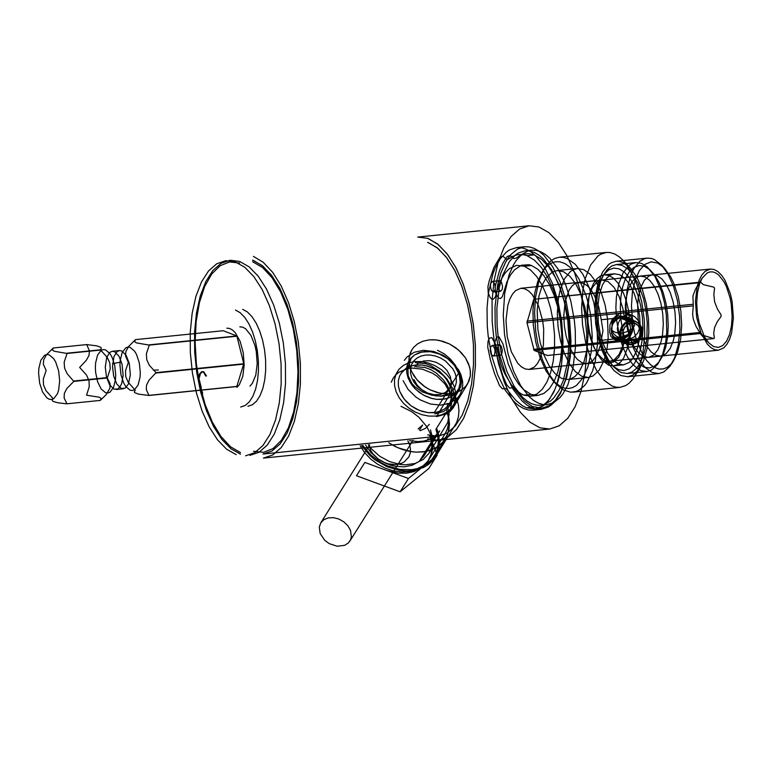 <?xml version="1.0" encoding="UTF-8"?>
<svg xmlns="http://www.w3.org/2000/svg" width="772" height="772" viewBox="0 0 772 772"><rect width="100%" height="100%" fill="white"/><g stroke="black" fill="none" stroke-linecap="round" stroke-linejoin="round"><path stroke-width="1.16" d="M529.1 225.771L538.943 226.997L548.844 232.604L558.339 242.369L567.005 255.841L574.464 272.448L580.39 291.449L584.529 312.033L586.691 333.282L586.788 354.28L584.809 374.092L580.853 391.867L575.082 406.825L567.748 418.308L559.179 425.816L549.751 429.02L539.908 427.794L529.997 422.178L520.502 412.422L511.836 398.95L504.377 382.343L498.451 363.332L494.321 342.758L492.16 321.509L492.063 300.511L494.032 280.699L497.998 262.914L503.769 247.966L511.093 236.483L519.662 228.975L529.1 225.771L417.739 237.081L427.582 238.307L437.483 243.923L446.978 253.679L455.644 267.151L463.103 283.758L469.029 302.769L473.168 323.343L475.33 344.592L475.427 365.59L473.448 385.411L469.492 403.187L463.721 418.144L456.387 429.618L447.818 437.126L438.38 440.329L428.537 439.104M434.8 413.946L443.668 411.466L446.583 409.507L449.372 406.255L450.916 402.337L451.302 398.902L449.497 390.063L446.892 384.813L443.186 379.621L436.219 373.011L430.873 369.72L425.034 367.491L416.301 366.768M437.483 350.295L444.334 353.914L450.279 358.961L455.393 365.233L460.305 375.095L461.502 381.32L460.816 386.685L457.941 391.211L452.102 394.646L441.179 396.239L431.635 395.129L422.612 392.031L414.882 386.811L411.862 383.433L408.205 375.81L407.857 367.337L410.762 359.434M245.621 455.808L254.673 452.73L262.905 445.531L269.939 434.501L275.479 420.142L279.281 403.08L281.172 384.051L281.085 363.901L279.01 343.501L275.035 323.748L269.351 305.5L262.19 289.558L253.872 276.617L244.753 267.257L235.248 261.862L225.8 260.685L216.739 263.763L208.517 270.972L201.473 281.992L195.934 296.351L192.131 313.413L190.24 332.442L190.327 352.592L192.411 372.992L196.377 392.755L202.071 411.003L209.231 426.935L217.55 439.876L226.659 449.246L236.164 454.631M249.954 455.364L259.016 452.295L267.237 445.087L274.282 434.067L279.821 419.707L283.623 402.637L285.515 383.616L285.428 363.458L283.343 343.058L279.377 323.304L273.684 305.056L266.523 289.114L258.205 276.183L249.095 266.813L239.581 261.428L230.133 260.251L221.081 263.32L212.85 270.528L205.815 281.548L200.276 295.908L196.474 312.978L194.573 331.999L194.669 352.157L196.744 372.558L200.72 392.311L206.404 410.559L213.564 426.501L221.882 439.432L231.002 448.802L240.507 454.187M503.267 314.908L504.521 334.498L508.015 353.634L513.534 371.081L520.714 385.72L529.09 396.605L533.568 400.417L538.142 403.052L542.735 404.46L547.271 404.634L553.949 402.482L560.076 397.493L562.865 393.99L567.748 385.141L573.017 367.897L575.449 347.236L575.246 330.107L574.329 320.293L570.826 301.157L565.316 283.71L558.137 269.071L549.751 258.186L545.273 254.374L540.709 251.74L536.115 250.331L531.58 250.157L528.183 250.871L521.747 254.461L515.986 260.801L513.419 264.931L509.047 274.919L504.685 293.476L503.267 314.908M569.07 340.539L567.652 361.971L563.29 380.528L558.918 390.526L553.572 398.159L550.59 400.996L544.154 404.576L540.757 405.29L536.222 405.126L531.628 403.708L527.064 401.083L522.586 397.271L514.2 386.376L507.021 371.737L501.511 354.29L498.008 335.154L497.091 325.34L496.888 308.211L499.32 287.551L502.543 275.575L509.472 261.457L515.242 255.117L518.388 252.975L525.066 250.823L529.602 250.987L534.195 252.396L538.769 255.03L543.247 258.842L551.623 269.737L558.803 284.376L564.322 301.823L567.816 320.949L569.07 340.539M240.661 407.027L245.187 405.493L249.308 401.884L252.82 396.374L255.59 389.194L257.491 380.664L258.446 371.149L258.398 361.074L257.356 350.874L255.368 340.992L252.531 331.873L248.951 323.902L244.792 317.437L240.227 312.747L235.479 310.055M242.707 309.321L247.465 312.013L252.019 316.703L256.179 323.169L259.759 331.14L262.605 340.259L264.593 350.141L265.626 360.341L265.674 370.415L264.728 379.93L262.827 388.461L260.058 395.64L256.536 401.15L252.425 404.76L247.899 406.294M570.971 341.205L570.334 356.481L566.744 377.228L560.289 393.807L554.653 401.845L551.517 404.827L548.207 407.095L541.172 409.353L536.395 409.179L531.561 407.693L526.755 404.924L522.046 400.909L513.216 389.445L505.66 374.034L499.851 355.67L496.174 335.53L495.209 325.195L494.997 307.169L497.554 285.418L500.941 272.815L505.544 262.297L508.246 257.954L511.17 254.268L517.626 249.018L524.651 246.75L529.428 246.934L534.263 248.42L539.078 251.19L543.787 255.204L552.607 266.668L560.173 282.079L565.972 300.443L569.659 320.583L570.971 341.205M563.02 342.006L561.524 364.567L556.93 384.099L554.769 389.648L549.635 398.97L543.565 405.638L536.791 409.411L533.22 410.164L528.444 409.99L523.609 408.504L518.803 405.734L514.084 401.72L505.264 390.256L497.708 374.845L491.899 356.481L488.222 336.341L487.257 326.006L487.045 307.98L488.396 293.157L492.99 273.626L495.151 268.077L500.285 258.765L506.355 252.087L509.674 249.829L516.7 247.561L521.476 247.744L526.311 249.231L531.117 252L535.836 256.005L544.656 267.469L552.212 282.88L558.021 301.244L561.698 321.384L563.02 342.006M252.598 260.106L262.113 265.491L271.223 274.861L279.541 287.792L286.702 303.734L292.395 321.982L296.361 341.735L298.436 362.136L298.532 382.294L296.631 401.315L292.839 418.385L287.29 432.745L280.255 443.765L272.033 450.973L262.972 454.042L271.976 451.002L280.168 443.871L287.184 432.967L292.723 418.762L296.554 401.855L298.494 382.999L298.484 362.985L296.506 342.7L292.656 323.005L287.087 304.766L280.053 288.747L271.85 275.672L262.837 266.079L253.399 260.396M427.601 242.321L437.106 247.715L446.216 257.076L454.544 270.017L461.704 285.958L467.388 304.207L471.364 323.96L473.439 344.36L473.525 364.509L471.634 383.539L467.832 400.6L462.293 414.96L455.258 425.99L447.027 433.188L437.975 436.267L428.518 435.09M202.708 393.353L198.385 380.268L198.433 377.547L199.659 373.812L201.685 371.689L203.74 372.442L205.738 376.07M200.595 387.911L201.318 387.833L199.051 378.82L200.382 373.745L202.409 371.612L203.779 371.795L206.462 375.993M429.116 339.873L435.813 339.892L442.713 341.263L449.458 343.926L455.712 347.728L461.154 352.486L465.535 357.967L468.614 363.892L470.235 369.971L470.331 375.887L468.884 381.349L465.979 386.077L461.752 389.85L456.426 392.465L450.25 393.797L443.553 393.778L436.653 392.398L429.907 389.744L423.654 385.942L418.212 381.175L413.831 375.694L410.762 369.769L409.131 363.699L409.035 357.783L410.482 352.322L413.387 347.583L417.613 343.82L422.94 341.205L429.116 339.873L434.096 339.757L439.229 340.404L449.391 343.887L458.471 349.938L465.458 357.861L469.569 366.787L470.389 371.322L470.351 375.723L467.707 383.665L465.14 387.023L460.604 390.574L454.988 392.909L450.25 393.797L436.556 416.6L446.66 413.821L449.951 411.64L453.077 408.012L455.171 401.035L455.007 396.876L452.431 388.084L447.017 379.033L439.374 371.071L430.332 365.359L425.333 363.554L415.413 362.676M436.556 416.6L450.25 393.797L440.137 393.257L429.975 389.773L425.227 387.042L417.083 379.949L411.457 371.409L408.977 362.348L409.015 357.947L411.659 350.005M533.693 407.047L526.465 407.79L522.422 405.763L515.821 400.33L506.142 388.528L502.379 388.789L499.532 385.614L494.485 373.436L490.394 359.877L487.73 347.072L488.029 341.166L489.583 338.117L491.822 337.615L495.672 344.534L501.067 364.915L504.782 373.793L511.344 384.745L516.198 390.188L521.264 393.942L523.841 395.158L531.068 394.424L523.426 389.455L518.572 384.012L514.084 377.045L508.294 364.181L502.9 343.801L499.05 336.882L497.342 336.997L496.338 337.933L495.045 341.494L494.958 346.338L496.29 353.422L502.659 375.26L506.77 384.881L509.607 388.055L513.37 387.795L524.342 400.88L532.342 406.477L541.809 408.214L548.931 405.802L555.415 400.157L560.974 391.529L565.355 380.278L568.385 366.893L569.929 351.964L569.919 336.129L568.356 320.062L565.297 304.477L560.897 290.031L555.329 277.351L548.834 266.996L541.693 259.402L534.224 254.905L528.83 253.689L524.854 253.92L519.739 255.725L516.111 258.186L513.824 258.601L510.07 255.464L507.214 256.468L503.045 262.914L499.465 270.76L495.055 287.059L495.721 293.206L498.596 298.137L500.565 298.474L502.321 296.699L506.943 281.848L510.408 275.073L514.461 269.862L521.389 265.25L528.945 264.738L531.522 265.5L537.852 269.312L543.893 275.739L549.403 284.521L554.122 295.261L557.857 307.497L560.443 320.708L561.765 334.324L561.775 347.747L560.472 360.399L557.905 371.737L554.18 381.262L549.481 388.586L543.99 393.363L537.949 395.409L531.068 394.424M531.522 265.5L524.294 266.234L516.632 265.346L509.443 268.617L505.139 272.998L501.366 279.01L498.239 286.489L495.315 296.95L493.337 299.218L491.957 299.179L490.249 297.76L488.203 292.752L487.933 286.624L489.313 280.574L493.945 267.411L499.986 257.201L502.833 256.198L506.586 259.334L508.883 258.919L512.511 256.458L517.626 254.654L522.943 254.567L526.996 255.638L534.224 254.905M526.996 255.638L534.465 260.135L541.597 267.73L548.091 278.084L553.659 290.764L558.069 305.21L561.119 320.795L562.692 336.862L562.701 352.698L561.157 367.626L558.127 381.011L553.736 392.263L548.188 400.89L541.703 406.535L534.571 408.948L526.465 407.79M500.102 280.757L498.239 281.819L497.622 285.611L498.625 289.625L500.623 291.247L502.234 289.336L502.543 286.315L501.549 282.291L500.102 280.757M499.88 344.814L498.017 345.875L497.4 349.668L498.403 353.692L500.401 355.303L501.713 354.165L502.321 350.372L501.327 346.358L499.88 344.814M524.294 266.234L530.615 270.046L536.665 276.482L542.166 285.254L546.885 295.994L550.619 308.24L553.206 321.442L554.537 335.058L554.547 348.481L553.234 361.132L550.668 372.471L546.952 382.005L542.243 389.32L536.752 394.096L530.711 396.142L523.841 395.158M492.652 345.547L494.476 347.96L495.093 351.106L494.476 354.898L493.163 356.037L491.166 354.425L490.172 350.401L490.78 346.618L492.652 345.547M492.874 281.49L494.698 283.893L495.315 287.049L495.006 290.069L493.395 291.98L491.388 290.359L490.394 286.344L491.002 282.552L492.874 281.49M594.836 308.684L595.666 323.458L598.223 337.943L602.324 351.183L607.699 362.319L614.01 370.618L620.833 375.53L627.723 376.746L632.664 375.163L638.878 369.479L643.539 360.968L647.226 347.979L648.827 332.607L648.49 319.039L646.289 303.647L642.333 289.375L636.9 277.245L630.386 268.125L623.236 262.673L619.076 261.37L615.998 261.293L611.067 262.866L608.741 264.439L602.565 272.082L597.982 283.585L596.003 292.955L594.836 308.684M581.586 307.816L582.561 325.089L585.543 342.015L590.339 357.504L596.631 370.521L604.003 380.22L611.984 385.961L616.037 387.226L620.041 387.38L625.822 385.527L629.074 383.25L633.079 378.888L638.521 368.939L642.835 353.75L644.707 335.791L644.311 319.917L641.744 301.939L637.122 285.244L630.772 271.059L623.149 260.405L619.626 257.105L614.792 254.027L609.928 252.512L606.329 252.425L600.568 254.258L597.846 256.092L590.628 265.028L585.273 278.48L582.957 289.432L581.586 307.816M663.312 324.028L662.723 313.615L660.928 303.415L658.034 294.093L654.251 286.248L649.802 280.41L644.996 276.945L640.152 276.096L636.678 277.196L632.036 281.558L628.398 288.825L626.073 298.388L625.349 305.654L625.831 319.869L627.626 330.069L630.512 339.39L634.304 347.236L638.753 353.074L643.558 356.539L648.403 357.397L653.517 355.178L657.86 349.803L661.093 341.697L662.482 335.096L663.312 324.028M675.596 322.773L675.017 312.37L673.223 302.17L670.328 292.839L666.545 285.003L662.096 279.155L657.29 275.7L652.437 274.842L648.972 275.951L644.321 280.313L640.692 287.57L638.367 297.133L637.643 304.409L638.126 318.614L639.92 328.814L642.806 338.146L646.598 345.991L651.037 351.829L655.843 355.294L660.697 356.143L665.811 353.933L670.154 348.548L673.387 340.442L674.776 333.851L675.596 322.773M625.928 305.519L627.105 289.789L630.406 276.212L633.667 268.917L639.834 261.274L644.591 258.659L647.09 258.137L651.211 258.408L654.338 259.508L661.479 264.96L668.002 274.079L673.435 286.219L677.391 300.491L679.582 315.873L679.92 329.451L678.318 344.814L674.631 357.803L669.971 366.324L663.766 371.998L658.815 373.58L651.925 372.374L645.102 367.462L638.791 359.163L633.416 348.027L629.315 334.778L626.767 320.293L625.928 305.519M681.695 325.108L680.836 310.691L678.231 296.622L674.062 283.913L670.559 276.656L664.499 268.183L657.869 263.117L651.153 261.833L644.823 264.41L639.341 270.663L635.095 280.149L632.403 292.173L631.448 305.886L632.77 323.729L634.439 332.433L636.726 340.664L642.864 354.821L646.56 360.36L650.526 364.645L654.656 367.559L658.844 369.035L662.974 369.016L666.921 367.511L670.578 364.558L673.85 360.244L677.546 352.293L680.605 339.69L681.695 325.108M592.249 336.399L591.12 352.601L587.936 366.816L582.928 378.029L576.443 385.421L572.795 387.505L568.964 388.461L565.017 388.268L561.032 386.936L553.196 380.963L546.036 370.936L540.062 357.61L535.72 341.928L533.317 325.031L532.941 310.112L534.697 293.235L537.766 281.548L542.147 272.149L546.007 267.054L550.33 263.57L555 261.795L559.874 261.776L564.824 263.513L569.707 266.958L574.397 272.024L578.759 278.557L586.016 295.29L588.718 305.027L590.686 315.314L592.249 336.399M534.591 312.592L535.662 330.715L537.611 342.643L542.243 359.327L548.593 373.513L556.216 384.176L563.348 389.928L570.633 392.195L575.96 391.549L578.797 390.314L584.095 386.068L586.508 383.076L592.539 371.023L595.376 360.794L597.605 343.077L596.795 319.492L593.813 302.556L589.017 287.078L582.735 274.06L575.352 264.362L567.381 258.61L563.328 257.356L559.324 257.201L554.672 258.475L551.353 260.473L547.242 264.458L544.453 268.395L538.837 281.298L535.469 297.76L534.591 312.592M601.243 319.724L598.705 306.783L594.469 295.579L590.918 289.683L586.971 285.389L580.737 282.378L575.208 283.44L572.023 286.007L569.225 289.925L565.22 301.234L563.782 315.709L564.371 326.112L566.166 336.312L569.051 345.634L572.843 353.479L577.282 359.327L582.088 362.782L586.942 363.641L592.404 361.122L596.959 354.985L600.172 345.788L602.98 330.705L601.243 319.724L624.374 317.379L622.898 308.617L619.192 296.689L614.058 287.338L608.056 281.558L601.822 279.985L596.717 282.195L592.365 287.58L589.142 295.686L587.299 305.847L587.058 318.537L588.264 328.93L590.619 338.773L593.986 347.429L598.136 354.329L602.797 359.019L605.229 360.437L610.083 361.286L614.251 359.762L619.076 354.483L622.657 345.981L624.307 337.972L601.166 340.317M622.714 334.064L623.496 338.03L625.494 340.954L628.997 342.749L632.673 342.623L636.331 340.838L639.129 337.779L640.644 333.774L640.471 329.499L639.148 326.585L636.446 323.979L633.812 322.937L630 323.092L627.559 324.23L624.693 327.174L623.419 329.789L622.714 334.064M588.061 334.797L587.28 320.863L584.867 307.188L580.998 294.692L575.922 284.183L569.968 276.357L563.531 271.715L557.027 270.576L552.376 272.053L546.151 277.901L542.726 284L538.991 295.888L537.196 310.19L537.852 329.229L540.255 342.893L544.125 355.4L549.201 365.899L555.155 373.735L561.591 378.377L568.096 379.515L570.46 379.023L574.937 376.553L578.971 372.191L583.844 362.454L586.961 349.639L588.061 334.797M557.307 313.229L558.417 298.388L560.279 289.548L564.602 278.692L570.431 271.483L572.631 269.997L577.273 268.511L583.777 269.66L590.223 274.301L596.167 282.127L601.253 292.636L605.123 305.133L607.525 318.797L608.172 337.846L607.207 347.583L604.09 360.399L599.217 370.126L592.992 375.974L588.341 377.46L581.837 376.311L575.401 371.679L569.447 363.844L564.371 353.335L560.501 340.838L558.098 327.174L557.307 313.229M619.472 317.871L625.397 320.042L630.116 325.35L630.512 328.457L629.624 332.269L627.761 334.662L618.623 338.039L615.419 337.663L613.489 336.37L611.926 333.649L611.299 329.856L612.871 322.291L615.197 319.29L617.706 318.054M640.278 327.473L639.621 315.816L637.614 304.39L634.381 293.949L630.135 285.167L625.156 278.615L619.781 274.745L614.338 273.79L610.459 275.025L606.879 277.901L602.392 285.013L599.265 294.952L597.769 306.899L598.31 322.812L600.327 334.237L603.559 344.679L607.796 353.47L612.775 360.013L618.16 363.882L623.593 364.838L629.315 362.367L632.683 358.719L636.755 350.584L639.361 339.873L640.278 327.473M614.126 339.352L610.961 336.524L609.639 332.085L609.996 324.722L612.534 318.585L618.314 315.806L631.245 320.756L635.674 321.345L639.293 323.719L641.764 327.463L642.352 334.305L639.119 340.645L635.424 343.501L631.226 344.795L618.324 339.863L625.146 337.818L629.884 335.27L631.506 332.278L632.326 327.936L631.506 323.671L629.884 320.843L622.792 316.423L618.314 315.806L631.245 320.756L625.388 323.449L622.647 327.048L621.113 331.622L621.074 336.225L622.512 340.404L626.97 344.264L614.126 339.352L618.324 339.863L631.226 344.795L626.97 344.264M446.438 408.813L448.609 418.463L448.455 424.079L447.2 429.357L444.884 434.144L428.17 460.807L431.027 454.303L431.915 448.889L431.702 443.205L429.724 435.466L437.193 455.152L422.834 466.819L428.17 460.807M386.666 470.447L398.111 473.159L406.487 473.197L414.207 471.538L422.834 466.819L408.485 478.476L364.847 462.428L356.49 475.755L400.128 491.803L408.485 478.476M420.296 430.68L425.546 428.306L429.309 424.378M437.193 455.152L428.836 468.479L400.128 491.803M401.015 406.323L411.939 411.794L419.148 417.478L426.742 426.588L430.564 434.134L432.484 441.507L432.658 448.706L431.056 455.403L427.756 461.28L422.921 466.066L416.764 469.559L409.575 471.567L401.681 472.03L393.459 470.901L385.267 468.237L377.508 464.165L370.521 458.886L364.645 452.624L360.138 445.666M419.283 461.328L412.528 465.13L404.383 466.838L395.467 466.317L390.931 465.217L386.473 463.596L378.077 458.896L370.946 452.575L365.61 445.116L370.946 452.575L378.077 458.896L382.159 461.473L386.473 463.596L395.467 466.317L404.383 466.838L412.528 465.13L419.283 461.328L435.157 435.997L439.693 430.892L423.818 456.213L419.283 461.328L435.157 435.997L429.068 439.548L423.693 441.082L417.835 441.594L409.642 440.638M428.392 242.611L437.83 248.294L446.843 257.887L455.046 270.972L462.081 286.981L467.649 305.229L471.499 324.925L473.477 345.209L473.497 365.214L471.547 384.08L467.716 400.977L462.177 415.191L455.162 426.096L446.978 433.227L437.975 436.267L427.727 434.8M253.409 256.391L263.242 262.306L272.632 272.304L281.172 285.93L288.506 302.605L294.296 321.615L298.32 342.121L300.376 363.255L300.395 384.099L298.359 403.746L294.373 421.348L288.603 436.151L281.298 447.509L272.767 454.94L263.387 458.114L438.38 440.329L447.76 437.164L456.291 429.734L463.596 418.376L469.376 403.573L473.361 385.971L475.388 366.324L475.378 345.48L473.313 324.346L469.299 303.84L463.499 284.829L456.175 268.154L447.625 254.519L438.235 244.531L428.412 238.606M427.707 438.805L438.38 440.329L549.751 429.02M350.527 530.412L351.376 536.829L350.575 539.753L348.51 542.803L344.708 545.322L337.21 546.248L329.248 543.642L324.665 540.217L320.158 533.5L319.299 527.073L320.795 522.837L323.912 519.672L328.303 517.877L333.475 517.655L338.85 519.025L343.839 521.843L347.882 525.78L350.527 530.412M419.476 430.062L422.641 425.015L418.125 428.971M391.259 382.217L393.199 378.135L395.814 374.835L399.124 372.104L407.481 368.688L412.287 368.09L422.487 369.199L432.503 373.243L437.087 376.234L444.788 383.742L449.815 392.552L451.157 397.213L451.581 403.312L450.443 409.025L448.59 412.866L459.726 395.09L462.013 389.879L462.727 385.546L462.553 380.982L460.961 374.787L458.819 370.27L452.363 361.991L443.639 355.467L433.623 351.434L423.432 350.324L414.197 352.273L406.95 357.06L404.335 360.36M456.484 398.12L458.327 404.518L458.964 410.849L458.394 416.928L456.619 422.583L435.292 457.14L432.088 461.28L428.074 464.773L423.355 467.552L412.238 470.688L406.091 470.978L399.742 470.399L387.023 466.713L375.231 459.967L370.02 455.625L361.595 445.521M414.728 366.874L418.434 363.11L423.654 360.968L429.811 360.707L436.219 362.338L442.153 365.687L446.969 370.377L450.452 376.852L451.215 382.613L449.786 387.814L445.637 392.34L440.416 394.482L434.26 394.743L427.852 393.112L421.908 389.763L417.102 385.074L413.956 379.563M455.123 373.301L452.846 368.804L445.531 361.026L440.87 358.131L435.823 356.114L430.66 355.072L425.642 355.052L421.01 356.056L417.005 358.034L413.811 360.891L411.611 364.471L410.501 368.62L410.55 373.108L411.737 377.711L414.014 382.208L417.256 386.367L425.99 392.871L431.027 394.897L436.19 395.94L441.208 395.959L445.84 394.955L449.854 392.977L453.039 390.121L455.239 386.531L456.348 382.391L456.31 377.904L455.123 373.301M408.118 378.077L406.728 372.702L406.68 367.472L407.973 362.637L410.55 358.449L414.265 355.12L418.945 352.814L424.349 351.636L430.207 351.665L436.228 352.881L442.105 355.236L447.548 358.613L452.286 362.83L456.078 367.684L458.732 372.934L460.122 378.309L460.17 383.539L458.877 388.374L456.31 392.562L452.595 395.891L447.914 398.198L442.51 399.375L436.653 399.346L430.631 398.12L424.745 395.766L419.302 392.398L414.564 388.181L410.772 383.327L408.118 378.077L412.518 385.797L415.635 389.271L423.268 394.984L432.03 398.516L436.537 399.336L445.154 398.96L449.034 397.783L455.374 393.585L458.819 388.499L460.276 382.343L459.205 374.285L454.332 365.214L447.596 358.652L439.287 353.962L430.313 351.675L421.695 352.051L414.381 355.043L409.199 360.312M403.109 380.673L408.137 389.484L415.838 396.991L420.422 399.983L430.438 404.026L440.638 405.126L449.873 403.177L457.12 398.391L459.726 395.09M447.027 403.486L449.101 414.139L447.741 422.419L429.058 453.232L431.693 447.239L432.503 442.25L432.31 437.01L430.477 429.879M368.302 444.836L371.631 449.053L379.892 456.368L389.677 461.646L400.118 464.435L405.3 464.812L415.027 463.49L423.181 459.514L429.058 453.232M436.981 429.222L438.824 435.62L439.413 444.016L438.438 449.97L435.292 457.14M447.046 411.553L448.85 417.864L449.458 424.108L448.85 430.091L447.046 435.649L444.093 440.6L440.088 444.817L435.138 448.165L429.396 450.539L423.037 451.881L416.233 452.151L409.208 451.33L402.154 449.449L395.283 446.563L388.798 442.761L397.599 447.663L411.727 451.745L416.426 452.16L425.449 451.514L433.565 448.947L437.135 446.988L443.099 441.835L447.876 433.575L449.458 423.934L448.831 417.777L447.046 411.553L435.9 429.328L447.046 411.553M362.715 445.405L370.936 455.181L381.551 462.959L387.457 465.863L399.809 469.405L411.92 469.656L417.536 468.527L427.263 463.904L431.143 460.508L436.035 453.125L437.753 447.625L438.313 441.709L437.685 435.553L435.9 429.328M453.994 385.894L455.577 392.031L455.634 398.014L454.158 403.544L451.215 408.32L446.969 412.132L441.623 414.767L435.447 416.108L428.75 416.079L421.869 414.689L415.153 411.997L408.928 408.137L403.515 403.322L399.182 397.773L396.142 391.78L394.56 385.633L394.511 379.65L395.988 374.13L398.921 369.344L403.167 365.532L408.513 362.898L414.689 361.557L421.387 361.585L428.267 362.985L434.993 365.677L441.208 369.527L446.621 374.352L450.964 379.892L453.994 385.894M400.842 373.638L406.024 368.369L413.338 365.378L421.956 365.002L426.462 365.822L435.225 369.363L442.858 375.067L445.975 378.541L450.375 386.261L451.765 391.636L451.813 396.866L450.52 401.701L447.953 405.889L444.238 409.218L439.558 411.524L434.153 412.702L428.296 412.673L422.274 411.457L416.388 409.102L410.945 405.725L406.207 401.508L402.415 396.654L399.761 391.404L398.371 386.029L398.323 380.799L399.616 375.964L402.193 371.776L405.908 368.447L410.588 366.14L415.992 364.963L421.85 364.992L427.871 366.217L433.748 368.572L439.191 371.94L443.929 376.157L447.721 381.011L451.244 388.972L451.919 395.669L449.922 402.955L447.017 406.921L444.112 409.295L436.798 412.287L428.18 412.663L419.215 410.376L410.897 405.696L404.161 399.124L399.761 391.404M450.375 386.261L458.732 372.934L450.375 386.261M640.451 331.999L639.563 336.36L637.083 340.037L631.535 342.749L629.556 342.7L625.995 341.166L622.888 335.974L622.908 331.593L624.635 327.473L627.742 324.423L631.602 323.053L635.452 323.642L638.541 326.054L640.451 331.999M641.378 331.41L640.403 336.457L638.743 339.487L635.095 342.922L632.162 344.206L627.597 344.38L624.577 343.173L621.952 340.761L620.012 336.524L619.8 331.902L621.402 326.99L624.635 323.063L628.91 320.814L633.474 320.641L637.904 322.918L640.48 326.672L641.378 331.41M632.895 328.158L632.451 331.564L630.261 336.235L626.613 339.67L623.679 340.963L619.115 341.127L616.095 339.931L612.949 336.766L611.52 333.282L611.318 328.66L612.92 323.748L616.143 319.811L620.418 317.562L624.982 317.388L629.421 319.666L631.998 323.42L632.895 328.158M135.37 339.699L134.608 341.697L136.48 342.903L149.285 345.113L146.371 353.827L146.776 359.771L149.392 365.388L156.031 372.644L149.044 380.191L146.555 385.025L146.313 389.551L148.948 395.476L138.391 394.106L134.675 392.62L134.289 391.751L135.274 390.246L128.171 382.275L125.72 376.543L125.518 370.685L128.364 362.464L125.508 355.921L125.952 351.299L128.596 346.522L135.37 339.699M149.102 395.341L236.83 386.425L243.759 363.737L236.85 335.955L223.176 330.725L135.447 339.632M100.389 400.292L106.044 394.82L109.865 388.306L110.106 383.78L107.308 377.981L110.222 368.881L109.817 362.946L107.202 357.33L100.408 349.812L101.296 348.703L100.871 347.323L96.876 345.866L86.725 344.582L89.427 350.874L88.983 355.496L86.339 360.263L79.641 367.414L86.58 375.124L89.031 380.857L89.234 386.714L86.551 395.196L99.482 397.262L101.122 398.468L100.225 400.417L66.739 403.824L57.726 402.762L52.998 401.372L52.081 400.089L53.056 398.593L45.953 390.613L43.502 384.881L43.309 379.013L46.156 370.425L43.29 364.259L43.743 359.636L46.407 354.85L53.239 347.989L52.399 350.054L54.281 351.26L67.067 353.47L64.163 362.193L64.578 368.138L67.193 373.764L73.822 381.387L66.826 388.548L64.337 393.382L64.105 397.918L66.894 403.688M86.725 344.582L53.239 347.989M100.225 400.417L66.739 403.824M236.676 386.56L148.948 395.476M249.983 386.058L252.347 383.385L255.822 374.989L257.201 363.718L256.256 351.405L254.953 345.48L250.929 335.328L245.602 328.756L242.717 327.174L239.841 326.836M226.823 328.158L229.699 328.496L232.584 330.078L235.363 332.828L240.131 341.369L243.248 352.727L244.184 365.04L242.804 376.311L239.33 384.707L236.965 387.38M236.85 335.955L149.121 344.862M237.004 336.206L149.285 345.113M243.759 364.123L156.031 373.03M107.308 377.981L73.822 381.387M243.759 363.737L156.031 372.644M59.676 380.837L58.633 370.83L55.7 362.039L53.702 358.662L49.128 354.802L46.783 354.502L44.554 355.332L40.887 360.167L38.861 368.331L38.6 373.175L39.652 383.192L42.576 391.983L46.812 397.802L49.157 399.211L51.502 399.51L53.722 398.68L57.389 393.855L58.643 390.101L59.676 380.837M107.318 377.595L73.822 381.001M100.408 349.812L66.913 353.209M100.563 350.063L67.067 353.47M534.34 367.096L529.081 369.431L525.259 368.977L521.418 366.874L517.722 363.207L511.373 351.849L507.233 336.737L505.978 320.351L507.822 305.355L509.819 299.15L512.444 294.18L515.58 290.629L520.839 288.294L524.661 288.747L528.502 290.851L532.197 294.518L538.547 305.886L542.687 320.988L543.7 329.19L543.401 345.209L540.101 358.575L537.476 363.544L534.34 367.096M723.798 347.854L718.539 350.189L714.718 349.735L710.877 347.632L707.191 343.965L700.831 332.597L696.691 317.495L695.437 301.109L697.28 286.103L699.278 279.908L701.902 274.928L705.048 271.387L710.298 269.052L714.129 269.505L717.96 271.609L721.656 275.276L725.053 280.352L730.409 293.862L732.145 301.746L733.4 318.132L731.567 333.128L729.559 339.323L726.934 344.302L723.798 347.854M700.001 282.668L534.012 299.285L700.667 282.118L703.273 284.627L713.888 287.174L714.554 288.226L713.839 294.489L714.631 301.862L717.41 309.032L721.077 314.851L721.077 316.462L717.362 321.577L714.544 327.569L713.704 333.359L714.38 338.03L713.714 338.58L701.15 334.749L696.161 326.652L693.381 319.483L692.609 314.021L693.295 305.847L692.928 295.994L695.495 289.133L700.667 282.118M617.349 328.669L618.314 323.072L620.206 319.376L622.956 316.559L626.439 314.966L632.297 315.391L634.902 316.819L638.203 320.486L639.602 324.375L639.631 328.119L637.701 333.157L634.053 337.007L629.315 339.265L624.683 339.468L621.055 337.798L618.14 333.533L617.349 328.669M611.993 322.03L611.964 330.532L615.709 332.539L621.363 333.118L626.082 331.989L633.021 328.399L634.632 325.244L634.642 323.632L633.05 319.888L627.8 317.311L622.946 316.395L617.108 317.736L611.993 322.03L614.859 316.954L619.366 313.635L624.538 312.795L629.769 314.995L633.05 319.888M696.72 302.856L697.328 313.007L699.162 322.918L704.566 336.978L708.841 342.951L713.502 346.512L718.24 347.419L722.698 345.605L726.558 341.205L729.55 334.517L731.451 326.045L732.117 316.385L731.19 303.811L730.013 297.674L726.404 286.566L724.068 281.905L718.684 274.986L715.769 272.931L712.817 271.898L709.912 271.908L707.133 272.97L702.25 278.084L699.635 283.691L697.483 292.569L696.72 302.856M713.714 338.58L547.396 355.477L534.166 350.43L526.977 322.744L533.684 299.565M633.021 328.399L629.151 334.508L623.081 337.547L619.212 337.422L616.288 336.196L613.479 333.533L611.964 330.532M693.304 304.245L526.986 321.133M693.295 305.847L526.977 322.744M699.828 332.471L533.51 349.369M700.484 333.533L534.166 350.43M153.387 370.184L158.328 369.991M119.94 362.3L112.49 363.622M613.084 323.14L611.974 323.497M630.994 321.326L633.088 321.345M253.515 451.263L263.503 452.334L272.96 448.609L281.423 440.252L288.458 427.707L293.727 411.582L296.95 392.697L297.973 371.998L296.747 350.517L293.331 329.335L287.888 309.524L280.709 292.057L272.14 277.823L262.615 267.537L252.608 261.708M239.59 263.03L229.612 261.959L220.155 265.684L211.692 274.041L204.648 286.586L199.388 302.711L196.156 321.596L195.133 342.295L196.358 363.776L199.774 384.958L205.217 404.769L212.396 422.236L220.966 436.469L230.49 446.756L240.497 452.585M198.385 380.268L199.108 380.2M644.456 266.292L639.119 265.52L634.034 267.315L629.469 271.58L625.638 278.113L622.753 286.586L620.939 296.573L620.302 307.565L620.862 319.029L622.589 330.368L625.417 341.021L629.18 350.469L633.706 358.218L638.762 363.882L644.099 367.192L649.435 367.964L654.521 366.179L659.085 361.904L662.907 355.371L665.802 346.898L667.616 336.91L668.253 325.919L667.693 314.465L665.956 303.116L663.138 292.463L659.365 283.025L654.849 275.276L649.792 269.602L644.456 266.292M615.882 307.285L616.481 319.463L619.684 337.316L623.216 348.075L627.655 357.272L632.779 364.452L638.338 369.257L641.194 370.685L646.917 371.506L651.568 370.02L657.792 364.181L662.666 354.454L665.782 341.639L666.747 331.892L666.294 314.609L664.441 302.547L661.44 291.218L655.119 276.801L647.245 266.9L641.58 263.387L635.848 262.567L631.197 264.053L629.006 265.529L623.178 272.738L618.854 283.604L616.384 297.22L615.882 307.285M622.049 265.365L616.326 264.545L611.675 266.031L607.4 269.467L603.656 274.726L600.577 281.606L597.46 294.422L596.495 304.168L596.495 315.333L597.721 327.531L600.162 339.304L603.694 350.054L608.133 359.26L613.257 366.439L618.816 371.245L621.663 372.673L627.395 373.494L632.046 372.007L636.321 368.572L640.065 363.322L643.134 356.432L645.431 348.172L646.859 338.84L647.226 322.706L645.99 310.508L643.558 298.735L637.913 283.16L630.463 271.599L627.723 268.888L622.049 265.365M619.144 268.868L613.808 268.087L608.722 269.882L604.158 274.156L600.336 280.69L597.441 289.162L595.627 299.14L594.99 310.141L595.55 321.596L597.287 332.935L600.105 343.598L603.878 353.036L608.404 360.785L613.451 366.459L618.787 369.759L624.123 370.541L629.209 368.746L633.773 364.471L637.604 357.938L640.49 349.465L642.304 339.487L642.951 328.486L642.381 317.031L640.654 305.693L637.826 295.029L634.063 285.592L629.537 277.843L624.48 272.169L619.144 268.868M630.116 325.35L628.611 310.769L626.459 301.505L623.496 293.109L617.851 282.948L613.537 278.258L609.002 275.498L604.215 274.813L600.327 276.058L596.756 278.924L593.629 283.314L591.062 289.075L589.142 295.975L587.531 312.187L588.023 322.368L589.567 332.452L593.658 346.281L597.364 353.972L601.649 359.974L608.683 365.185L613.47 365.87L617.204 364.712L620.649 362.049L623.708 357.986L628.215 346.194L630.116 330.937M605.798 362.271L609.716 362.946L613.489 361.952L618.536 357.436L622.473 349.658L625.407 335.444M368.611 444.807L370.946 450.867L372.934 453.83L378.222 459.002L384.755 462.689L388.268 463.847L395.283 464.609L401.633 463.268L404.335 461.849L408.899 456.86L410.212 453.154L410.463 449.082L409.642 444.826L407.886 440.822M105.272 367.096L106.739 357.33L109.865 352.341L112.278 351.289L114.555 351.685L118.888 356.027L122.024 364.046L123.124 375.491L121.706 383.472L119.988 386.907L117.798 388.982L113.899 389.107L109.566 384.784L106.43 376.794L105.272 367.096M112.509 366.362L113.966 356.587L117.103 351.607L119.515 350.556L121.783 350.951L126.116 355.294L129.262 363.313L130.352 374.758L128.432 384.022L125.035 388.239L121.127 388.374L116.804 384.051L113.658 376.06L112.509 366.362M119.959 365.088L120.21 360.408L122.169 352.534L125.701 347.873L127.853 347.072L130.111 347.352L134.531 351.077L136.461 354.329L139.288 362.811L140.301 372.471L140.05 377.151L138.091 385.025L134.56 389.686L132.408 390.497L130.15 390.207L125.73 386.483L123.8 383.23L120.972 374.748L119.959 365.088M95.371 367.588L95.622 362.908L97.581 355.033L101.113 350.372L103.265 349.562L105.523 349.851L109.942 353.576L111.872 356.828L114.7 365.31L115.713 374.97L115.462 379.65L113.503 387.525L109.971 392.186L107.819 392.987L105.561 392.707L101.151 388.982L97.6 381.754L95.631 372.442L95.371 367.588M449.372 406.255L459.794 388.895M540.757 405.29L547.271 404.634M533.22 410.164L541.172 409.353M437.975 436.267L262.972 454.042L437.975 436.267M516.7 247.561L524.651 246.75M525.066 250.823L531.58 250.157M453.077 408.012L467.707 383.665M534.571 408.948L541.809 408.214M530.711 396.142L537.949 395.409M493.163 356.037L500.401 355.303M493.395 291.98L500.623 291.247M492.314 281.413L499.552 280.67M492.092 345.47L499.33 344.737M640.442 367.163L634.912 376.186M652.437 274.842L640.152 276.096M635.848 262.567L616.326 264.545M647.09 258.137L615.998 261.293M664.499 268.183L661.479 264.96M553.196 380.963L556.216 384.176M601.822 279.985L578.682 282.34M606.329 252.425L559.324 257.201M577.273 268.511L557.027 270.576M614.338 273.79L604.215 274.813M635.076 323.314L622.502 318.498M627.829 342.411L615.419 337.663M623.593 364.838L613.47 365.87M588.341 377.46L568.096 379.515M620.041 387.38L573.036 392.157M610.083 361.286L586.942 363.641M542.147 272.149L544.453 268.395M673.85 360.244L671.543 364.008M658.815 373.58L627.723 376.746M627.395 373.494L646.917 371.506M660.697 356.143L648.403 357.397M630.386 268.125L623.149 260.405M635.674 321.345L622.792 316.423M413.059 440.291L349.88 541.066M369.798 444.691L320.795 522.837M434.588 412.123L449.343 388.577M434.26 456.484L445.396 438.718M457.661 390.7L449.304 404.026M626.16 343.955L617.668 340.713M634.912 321.055L626.43 317.813M119.515 350.556L112.278 351.289M123.395 388.77L116.167 389.503M718.539 350.189L529.081 369.431M627.028 313.384L632.297 315.391M701.15 334.749L708.841 342.951M696.209 287.917L702.25 278.084M617.986 337.046L623.255 339.062M710.298 269.052L520.839 288.294"/></g></svg>
